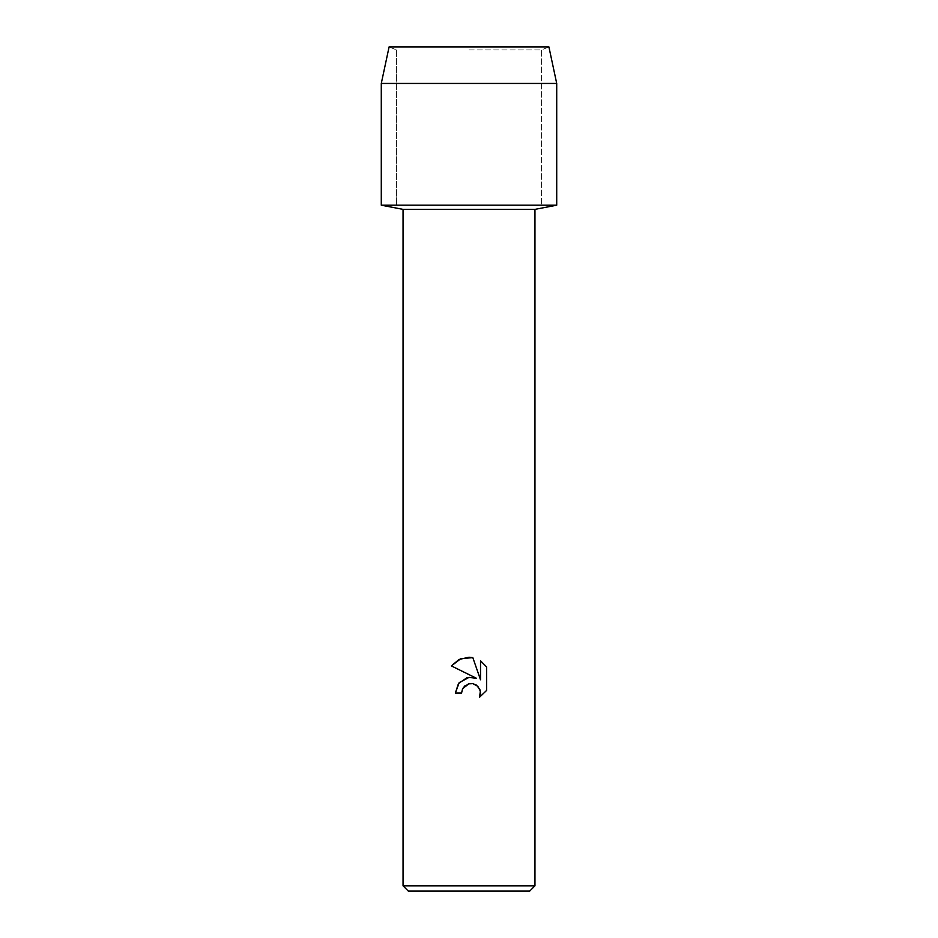 <?xml version="1.0" encoding="UTF-8"?>
<svg xmlns="http://www.w3.org/2000/svg" width="938" height="938" viewBox="0 0 938 938"><rect width="100%" height="100%" fill="white"/><g stroke="black" fill="none" stroke-linecap="round" stroke-linejoin="round"><path stroke-width="0.7" stroke-dasharray="4.69 3.52" d="M469 49.949L541.367 49.949L469 49.949M548.906 46.9L389.094 46.9L548.906 46.9L541.367 49.949L541.367 205.188L381.285 205.188L541.367 205.188L541.367 49.949L548.906 46.9M534.953 209.373L403.047 209.373M556.715 205.188L469 205.188L556.715 205.188M534.953 885.824L403.047 885.824M529.677 891.1L408.323 891.1M486.634 690.403L486.634 666.988M455.352 693.018L461.578 693.018M473.244 677.459L469 677.412M468.848 677.435L466.807 677.846M451.366 665.91L476.563 678.326M465.189 685.514L468.332 683.872M480.526 660.809L480.526 679.792L472.822 657.632M556.715 83.447L381.285 83.447M396.633 49.949L396.633 205.188L396.633 49.949L389.094 46.9L396.633 49.949"/><path stroke-width="1.41" d="M548.906 46.9L389.094 46.9L548.906 46.9L556.715 83.447L556.715 205.188L469 205.188L556.715 205.188L534.953 209.373L534.953 885.824L403.047 885.824L408.323 891.1L529.677 891.1L534.953 885.824M403.047 885.824L403.047 209.373L534.953 209.373M461.578 693.018L455.352 693.018L459.21 682.606L469 677.412L476.563 678.326L451.366 665.91L459.045 659.473L469 657.221L472.822 657.632L480.526 679.792L480.526 660.809L486.634 666.988L486.634 690.403L479.541 697.192L480.549 692.959L479.822 689.324L476.363 685.092L472.893 683.65L469 683.696L462.586 688.715L461.578 693.018L462.586 688.715L465.189 685.514M468.332 683.872L472.893 683.65L477.77 686.253L480.373 691.13L479.541 697.192L486.634 690.403M476.563 678.326L473.244 677.459M466.807 677.846L458.518 683.462L455.352 693.018M486.634 666.988L480.526 660.809M472.822 657.632L460.851 658.675L451.366 665.91M389.094 46.9L381.285 83.447L381.285 205.188L469 205.188L381.285 205.188L403.047 209.373M381.285 83.447L556.715 83.447"/></g></svg>
